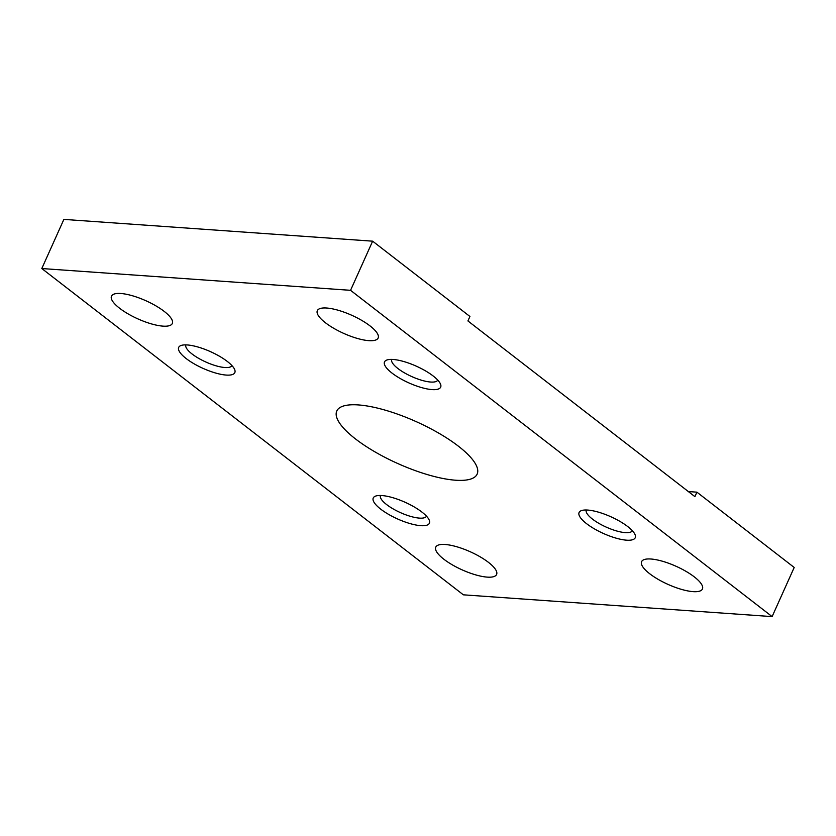 <?xml version="1.0" encoding="UTF-8"?>
<svg xmlns="http://www.w3.org/2000/svg" width="836" height="836" viewBox="0 0 836 836"><rect width="100%" height="100%" fill="white"/><g stroke="black" fill="none" stroke-linecap="round" stroke-linejoin="round"><path stroke-width="1.25" d="M455.599 480.219A76.943 22.885 24.2 0 1 374.685 451.712A76.943 22.885 24.2 0 1 336.772 411.03A76.943 22.885 24.2 0 1 358.32 404.927A76.943 22.885 24.2 0 1 439.224 433.424A76.943 22.885 24.2 0 1 477.147 474.116A76.943 22.885 24.2 0 1 455.599 480.219M693.096 591.637A33.346 9.917 24.2 0 1 658.026 579.285A33.346 9.917 24.2 0 1 641.599 561.656A33.346 9.917 24.2 0 1 650.941 559.012A33.346 9.917 24.2 0 1 686.001 571.364A33.346 9.917 24.2 0 1 702.428 588.993A33.346 9.917 24.2 0 1 693.096 591.637M487.252 577.122A33.346 9.917 24.2 0 1 452.192 564.77A33.346 9.917 24.2 0 1 435.765 547.131A33.346 9.917 24.2 0 1 445.097 544.487A33.346 9.917 24.2 0 1 480.167 556.839A33.346 9.917 24.2 0 1 496.594 574.468A33.346 9.917 24.2 0 1 487.252 577.122M368.812 340.649A33.346 9.917 24.2 0 1 333.752 328.297A33.346 9.917 24.2 0 1 317.325 310.668A33.346 9.917 24.2 0 1 326.657 308.024A33.346 9.917 24.2 0 1 361.716 320.376A33.346 9.917 24.2 0 1 378.154 338.005A33.346 9.917 24.2 0 1 368.812 340.649M162.978 326.134A33.346 9.917 24.2 0 1 127.918 313.782A33.346 9.917 24.2 0 1 111.491 296.143A33.346 9.917 24.2 0 1 120.823 293.499A33.346 9.917 24.2 0 1 155.883 305.851A33.346 9.917 24.2 0 1 172.31 323.48A33.346 9.917 24.2 0 1 162.978 326.134M632.319 530.682A25.226 7.503 24.2 0 1 616.383 530.891A25.226 7.503 24.2 0 1 592.463 519.104A25.226 7.503 24.2 0 1 586.297 510.002M586.579 523.67A30.775 9.154 24.2 0 1 581.647 510.535A30.775 9.154 24.2 0 1 627.742 526.575A30.775 9.154 24.2 0 1 635.005 534.517A30.775 9.154 24.2 0 1 619.998 539.157A30.775 9.154 24.2 0 1 586.579 523.67M426.485 516.167A25.226 7.503 24.2 0 1 410.539 516.376A25.226 7.503 24.2 0 1 386.629 504.578A25.226 7.503 24.2 0 1 380.464 495.487M380.735 509.155A30.775 9.154 24.2 0 1 375.813 496.02A30.775 9.154 24.2 0 1 421.908 512.06A30.775 9.154 24.2 0 1 429.171 519.992A30.775 9.154 24.2 0 1 414.165 524.642A30.775 9.154 24.2 0 1 380.735 509.155M437.75 380.087A25.226 7.503 24.2 0 1 421.814 380.307A25.226 7.503 24.2 0 1 397.894 368.509A25.226 7.503 24.2 0 1 391.729 359.407M392.011 373.086A30.775 9.154 24.2 0 1 387.078 359.94A30.775 9.154 24.2 0 1 433.173 375.991A30.775 9.154 24.2 0 1 440.436 383.923A30.775 9.154 24.2 0 1 425.43 388.573A30.775 9.154 24.2 0 1 392.011 373.086M231.917 365.572A25.226 7.503 24.2 0 1 215.97 365.781A25.226 7.503 24.2 0 1 192.061 353.983A25.226 7.503 24.2 0 1 185.895 344.892M186.177 358.56A30.775 9.154 24.2 0 1 181.245 345.425A30.775 9.154 24.2 0 1 227.34 361.465A30.775 9.154 24.2 0 1 234.602 369.407A30.775 9.154 24.2 0 1 219.596 374.047A30.775 9.154 24.2 0 1 186.177 358.56M688.352 491.558L696.921 492.164L794.2 567.466L772.119 616.602L350.556 290.322L41.8 268.534L463.363 594.824L772.119 616.602M696.921 492.164L694.904 496.636L467.92 320.94L469.926 316.478L372.637 241.176L63.881 219.398L41.8 268.534M350.556 290.322L372.637 241.176"/></g></svg>
